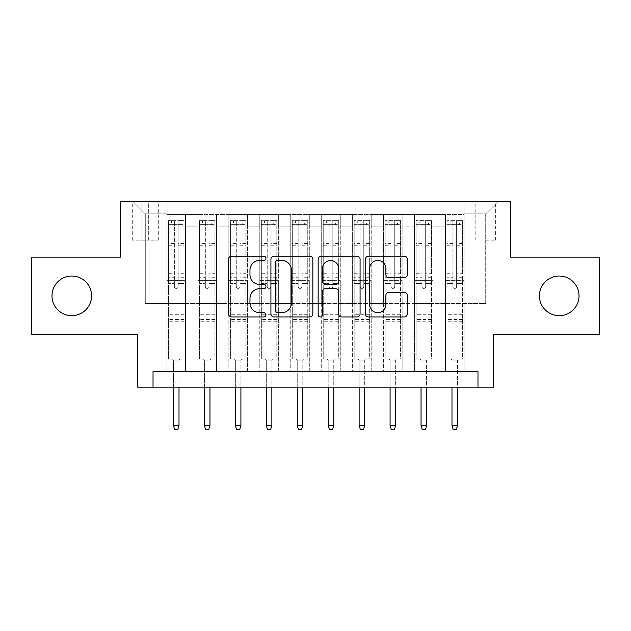 <?xml version="1.0" encoding="UTF-8"?>
<svg xmlns="http://www.w3.org/2000/svg" width="631" height="631" viewBox="0 0 631 631"><rect width="100%" height="100%" fill="white"/><g stroke="black" fill="none" stroke-linecap="round" stroke-linejoin="round"><path stroke-width="0.47" stroke-dasharray="3.15 2.37" d="M265.982 258.316A2.13 2.13 0 0 0 263.861 256.186L231.585 256.186A3.037 3.037 0 0 0 228.54 259.223L228.54 313.907A3.037 3.037 0 0 0 231.585 316.943L263.861 316.943A2.13 2.13 0 0 0 265.982 314.814A2.13 2.13 0 0 0 263.861 312.692L259.68 312.692A9.717 9.717 0 0 1 249.963 302.967L249.963 298.408A9.717 9.717 0 0 1 259.68 288.69L263.861 288.69A2.13 2.13 0 0 0 265.982 286.561A2.13 2.13 0 0 0 263.861 284.439L259.68 284.439A9.717 9.717 0 0 1 249.963 274.714L249.963 270.163A9.717 9.717 0 0 1 259.68 260.437L263.861 260.437A2.13 2.13 0 0 0 265.982 258.316M539.41 295.844A19.806 19.806 0 0 0 559.216 315.658A19.806 19.806 0 0 0 579.021 295.844A19.806 19.806 0 0 0 559.216 276.039A19.806 19.806 0 0 0 539.41 295.844M51.979 295.844A19.806 19.806 0 0 0 71.784 315.658A19.806 19.806 0 0 0 91.59 295.844A19.806 19.806 0 0 0 71.784 276.039A19.806 19.806 0 0 0 51.979 295.844M485.712 201.455L495.619 201.455L485.712 201.455M485.712 240.143L495.619 240.143L485.712 240.143M599.45 257.164L599.45 334.533L493.45 334.533L493.45 387.142L137.55 387.142L137.55 334.533L31.55 334.533L31.55 257.164L120.529 257.164L120.529 201.455L510.471 201.455L510.471 257.164L599.45 257.164M464.053 371.675L464.053 214.453L166.947 214.453L166.947 371.675L185.514 371.675L166.947 371.675L185.514 371.675L166.947 371.675L166.947 214.453L185.514 214.453L185.514 371.675L185.514 214.453L185.514 303.582L197.897 303.582L185.514 303.582L185.514 214.453L166.947 214.453L464.053 214.453L464.053 371.675L445.486 371.675L445.486 214.453L414.535 214.453L414.535 371.675L414.535 214.453L433.103 214.453L433.103 371.675L433.103 214.453L433.103 303.582L433.103 214.453L445.486 214.453L445.486 371.675L464.053 371.675L445.486 371.675L464.053 371.675L464.053 213.838L464.053 303.582L485.712 303.582L485.712 213.838L464.053 213.838L485.712 213.838L485.712 303.582L464.053 303.582L464.053 280.377L464.053 371.675M414.535 371.675L433.103 371.675L414.535 371.675L433.103 371.675L414.535 371.675L414.535 280.377L414.535 303.582L402.152 303.582L402.152 226.837L402.152 303.582L414.535 303.582L414.535 226.837L414.535 303.582L445.486 303.582L433.103 303.582L433.103 280.377L433.103 303.582L414.535 303.582L414.535 280.377L433.103 280.377L433.103 371.675L433.103 280.377L414.535 280.377L414.535 371.675M402.152 371.675L402.152 214.453L383.585 214.453L383.585 371.675L383.585 214.453L402.152 214.453L402.152 371.675L383.585 371.675L402.152 371.675L383.585 371.675L402.152 371.675L402.152 280.377L402.152 371.675M371.209 371.675L371.209 214.453L352.634 214.453L352.634 371.675L352.634 214.453L371.209 214.453L371.209 371.675L352.634 371.675L371.209 371.675L352.634 371.675L371.209 371.675L371.209 226.837L371.209 303.582L383.585 303.582L371.209 303.582L371.209 280.377L371.209 371.675M340.259 371.675L340.259 214.453L321.692 214.453L321.692 371.675L321.692 214.453L340.259 214.453L340.259 371.675L321.692 371.675L340.259 371.675L321.692 371.675L340.259 371.675L340.259 226.837L340.259 303.582L352.634 303.582L340.259 303.582L340.259 280.377L340.259 371.675M309.308 371.675L309.308 214.453L290.741 214.453L290.741 371.675L290.741 214.453L309.308 214.453L309.308 371.675L290.741 371.675L309.308 371.675L290.741 371.675L309.308 371.675L309.308 226.837L309.308 303.582L321.692 303.582L309.308 303.582L309.308 280.377L309.308 371.675M278.366 371.675L278.366 214.453L259.791 214.453L259.791 371.675L259.791 214.453L278.366 214.453L278.366 371.675L259.791 371.675L278.366 371.675L259.791 371.675L278.366 371.675L278.366 226.837L278.366 303.582L290.741 303.582L278.366 303.582L278.366 280.377L278.366 371.675M247.415 371.675L247.415 214.453L228.848 214.453L228.848 371.675L228.848 214.453L247.415 214.453L247.415 371.675L228.848 371.675L247.415 371.675L228.848 371.675L247.415 371.675L247.415 226.837L247.415 303.582L259.791 303.582L247.415 303.582L247.415 280.377L247.415 371.675M216.465 371.675L216.465 214.453L197.897 214.453L197.897 371.675L197.897 214.453L216.465 214.453L216.465 371.675L197.897 371.675L216.465 371.675L197.897 371.675L216.465 371.675L216.465 280.377L216.465 371.675M445.486 226.837L445.486 303.582L445.486 214.453L445.486 226.837L433.103 226.837L445.486 226.837M383.585 226.837L383.585 303.582L383.585 214.453L371.209 214.453L371.209 226.837L371.209 214.453L383.585 214.453L383.585 226.837L371.209 226.837L383.585 226.837M352.634 226.837L352.634 303.582L352.634 214.453L340.259 214.453L340.259 226.837L340.259 214.453L352.634 214.453L352.634 226.837L340.259 226.837L352.634 226.837M321.692 226.837L321.692 303.582L321.692 214.453L309.308 214.453L309.308 226.837L309.308 214.453L321.692 214.453L321.692 226.837L309.308 226.837L321.692 226.837M290.741 226.837L290.741 303.582L290.741 214.453L278.366 214.453L278.366 226.837L278.366 214.453L290.741 214.453L290.741 226.837L278.366 226.837L290.741 226.837M259.791 226.837L259.791 303.582L259.791 214.453L247.415 214.453L247.415 226.837L247.415 214.453L259.791 214.453L259.791 226.837L247.415 226.837L259.791 226.837M216.465 226.837L216.465 303.582L216.465 214.453L216.465 226.837L228.848 226.837L228.848 303.582L216.465 303.582L228.848 303.582L228.848 214.453L216.465 214.453L228.848 214.453L228.848 226.837L216.465 226.837M153.025 387.142L153.025 371.675L153.025 387.142L153.025 371.675L477.975 371.675L153.025 371.675L477.975 371.675L477.975 387.142M141.88 201.455L132.289 201.455L141.88 201.455L141.88 240.143L132.289 240.143L148.687 240.143L141.88 240.143L141.88 201.455M148.687 201.455L158.286 201.455L148.687 201.455L148.687 240.143L158.286 240.143L148.687 240.143L148.687 201.455M464.053 201.455L166.947 201.455L498.096 201.455L464.053 201.455L464.053 214.453L464.053 201.455M166.947 201.455L132.904 201.455L166.947 201.455L166.947 303.582L145.288 303.582L145.288 213.838L166.947 213.838L145.288 213.838L132.904 201.455L145.288 213.838L145.288 303.582L166.947 303.582L166.947 201.455M197.897 226.837L197.897 303.582L197.897 214.453L185.514 214.453L197.897 214.453L197.897 226.837L185.514 226.837L197.897 226.837M414.535 214.453L402.152 214.453L402.152 226.837L402.152 214.453L414.535 214.453L414.535 226.837L414.535 214.453M383.585 303.582L402.152 303.582L383.585 303.582L383.585 280.377L383.585 303.582M352.634 303.582L371.209 303.582L352.634 303.582L352.634 280.377L352.634 303.582M321.692 303.582L340.259 303.582L321.692 303.582L321.692 280.377L321.692 303.582M290.741 303.582L309.308 303.582L290.741 303.582L290.741 280.377L290.741 303.582M259.791 303.582L278.366 303.582L259.791 303.582L259.791 280.377L259.791 303.582M228.848 303.582L247.415 303.582L228.848 303.582L228.848 280.377L228.848 303.582M197.897 303.582L216.465 303.582L216.465 280.377L216.465 303.582L197.897 303.582L197.897 280.377L216.465 280.377L197.897 280.377L197.897 371.675L197.897 303.582M166.947 303.582L185.514 303.582L185.514 280.377L185.514 371.675L185.514 280.377L185.514 303.582L166.947 303.582L166.947 280.377L185.514 280.377L166.947 280.377L166.947 371.675L166.947 303.582M445.486 303.582L464.053 303.582L445.486 303.582L445.486 280.377L445.486 303.582M166.947 280.377L185.514 280.377L166.947 280.377M197.897 280.377L216.465 280.377L197.897 280.377M228.848 280.377L247.415 280.377L228.848 280.377L228.848 371.675L228.848 280.377L247.415 280.377L228.848 280.377M259.791 280.377L278.366 280.377L259.791 280.377L259.791 371.675L259.791 280.377L278.366 280.377L259.791 280.377M290.741 280.377L309.308 280.377L290.741 280.377L290.741 371.675L290.741 280.377L309.308 280.377L290.741 280.377M321.692 280.377L340.259 280.377L321.692 280.377L321.692 371.675L321.692 280.377L340.259 280.377L321.692 280.377M352.634 280.377L371.209 280.377L352.634 280.377L352.634 371.675L352.634 280.377L371.209 280.377L352.634 280.377M383.585 280.377L402.152 280.377L383.585 280.377L383.585 371.675L383.585 280.377L402.152 280.377L383.585 280.377M414.535 280.377L433.103 280.377L414.535 280.377M445.486 280.377L464.053 280.377L445.486 280.377L445.486 371.675L445.486 280.377L464.053 280.377L445.486 280.377M498.096 201.455L485.712 213.838L498.096 201.455M312.842 313.907L312.842 259.223A3.037 3.037 0 0 0 309.805 256.186L273.957 256.186A3.037 3.037 0 0 0 270.92 259.223L270.92 313.907A3.037 3.037 0 0 0 273.957 316.943L309.805 316.943A3.037 3.037 0 0 0 312.842 313.907M277.301 260.437A2.13 2.13 0 0 0 275.171 262.567L275.171 310.562A2.13 2.13 0 0 0 277.301 312.692L281.702 312.692A9.717 9.717 0 0 0 291.427 302.967L291.427 270.163A9.717 9.717 0 0 0 281.702 260.437L277.301 260.437M321.195 256.186L357.043 256.186A3.037 3.037 0 0 1 360.08 259.223L360.08 313.907A3.037 3.037 0 0 1 357.043 316.943L341.702 316.943A3.037 3.037 0 0 1 338.666 313.907L338.666 291.727A3.037 3.037 0 0 0 335.629 288.69L325.446 288.69A3.037 3.037 0 0 0 322.409 291.727L322.409 314.814A2.13 2.13 0 0 1 320.288 316.943A2.13 2.13 0 0 1 318.158 314.814L318.158 259.223A3.037 3.037 0 0 1 321.195 256.186M338.666 268.719A8.124 8.124 0 0 0 330.534 260.587A8.124 8.124 0 0 0 322.409 268.719L322.409 281.402A3.037 3.037 0 0 0 325.446 284.439L335.629 284.439A3.037 3.037 0 0 0 338.666 281.402L338.666 268.719M388.941 277.601L404.282 277.601A3.037 3.037 0 0 0 407.318 274.564L407.318 259.223A3.037 3.037 0 0 0 404.282 256.186L368.433 256.186A3.037 3.037 0 0 0 365.396 259.223L365.396 313.907A3.037 3.037 0 0 0 368.433 316.943L404.282 316.943A3.037 3.037 0 0 0 407.318 313.907L407.318 295.371A3.037 3.037 0 0 0 404.282 292.334L388.941 292.334A3.037 3.037 0 0 0 385.904 295.371L385.904 304.56A8.124 8.124 0 0 1 377.772 312.692A8.124 8.124 0 0 1 369.648 304.56L369.648 268.561A8.124 8.124 0 0 1 377.772 260.437A8.124 8.124 0 0 1 385.904 268.561L385.904 274.564A3.037 3.037 0 0 0 388.941 277.601M174.377 286.561A1.854 1.854 0 0 0 176.23 288.422A1.854 1.854 0 0 1 174.377 286.561L174.377 283.461L174.377 286.561M183.889 220.645L180.876 220.645L180.876 224.668L183.968 224.668L183.968 220.645L168.493 220.645L168.493 358.984L168.493 283.461L174.377 283.461L174.377 277.735L168.493 277.735M168.493 220.645L168.493 283.461L174.377 283.461L174.377 225.48C175.607 224.399 176.846 224.399 178.092 225.48L178.092 273.712L183.968 273.712L183.968 358.984L168.493 358.984L180.103 358.984L179.015 360.064L173.446 360.064L179.015 360.064L179.015 425.523L173.446 425.523L173.446 360.064L172.366 358.984L173.446 360.064L173.446 387.142M183.968 224.668L183.968 273.712M183.968 220.645L183.968 358.984L180.103 358.984L179.015 360.064L179.015 387.142M180.876 220.645L168.572 220.645M180.876 224.668L171.593 224.668L171.593 220.645M168.493 224.668L183.889 224.668M168.572 224.668L171.593 224.668M178.092 286.561A1.854 1.854 0 0 1 176.23 288.422A1.854 1.854 0 0 0 178.092 286.561L178.092 283.461L178.092 286.561M183.968 277.735L178.092 277.735L178.092 283.461L178.092 273.712M178.092 277.735L178.092 221.024L174.377 221.024L174.377 277.735M183.968 321.226L168.493 321.226M173.446 425.523L174.684 429.545L177.784 429.545L179.015 425.523M174.377 225.48L174.377 221.024M178.092 225.48L178.092 221.024M205.327 286.561A1.854 1.854 0 0 0 207.181 288.422A1.854 1.854 0 0 1 205.327 286.561L205.327 283.461L205.327 286.561M214.84 220.645L211.827 220.645L211.827 224.668L214.919 224.668L214.919 220.645L199.443 220.645L199.443 358.984L199.443 283.461L205.327 283.461L205.327 277.735L199.443 277.735M199.443 220.645L199.443 283.461L205.327 283.461L205.327 225.48C206.558 224.399 207.796 224.399 209.035 225.48L209.035 273.712L214.919 273.712L214.919 358.984L199.443 358.984L211.046 358.984L209.965 360.064L204.397 360.064L209.965 360.064L209.965 425.523L204.397 425.523L204.397 360.064L203.316 358.984L204.397 360.064L204.397 387.142M214.919 224.668L214.919 273.712M214.919 220.645L214.919 358.984L211.046 358.984L209.965 360.064L209.965 387.142M211.827 220.645L199.522 220.645M211.827 224.668L202.535 224.668L202.535 220.645M199.443 224.668L214.84 224.668M199.522 224.668L202.535 224.668M209.035 286.561A1.854 1.854 0 0 1 207.181 288.422A1.854 1.854 0 0 0 209.035 286.561L209.035 283.461L209.035 286.561M214.919 277.735L209.035 277.735L209.035 283.461L209.035 273.712M209.035 277.735L209.035 221.024L205.327 221.024L205.327 277.735M214.919 321.226L199.443 321.226M204.397 425.523L205.635 429.545L208.727 429.545L209.965 425.523M205.327 225.48L205.327 221.024M209.035 225.48L209.035 221.024M236.27 286.561A1.854 1.854 0 0 0 238.132 288.422A1.854 1.854 0 0 1 236.27 286.561L236.27 283.461L236.27 286.561M245.79 220.645L242.769 220.645L242.769 224.668L245.869 224.668L245.869 220.645L230.394 220.645L230.394 358.984L230.394 283.461L236.27 283.461L236.27 277.735L230.394 277.735M230.394 220.645L230.394 283.461L236.27 283.461L236.27 225.48C237.508 224.399 238.747 224.399 239.985 225.48L239.985 273.712L245.869 273.712L245.869 358.984L230.394 358.984L241.996 358.984L240.916 360.064L235.347 360.064L240.916 360.064L240.916 425.523L235.347 425.523L235.347 360.064L234.259 358.984L235.347 360.064L235.347 387.142M245.869 224.668L245.869 273.712M245.869 220.645L245.869 358.984L241.996 358.984L240.916 360.064L240.916 387.142M242.769 220.645L230.473 220.645M242.769 224.668L233.486 224.668L233.486 220.645M230.394 224.668L245.79 224.668M230.473 224.668L233.486 224.668M239.985 286.561A1.854 1.854 0 0 1 238.132 288.422A1.854 1.854 0 0 0 239.985 286.561L239.985 283.461L239.985 286.561M245.869 277.735L239.985 277.735L239.985 283.461L239.985 273.712M239.985 277.735L239.985 221.024L236.27 221.024L236.27 277.735M245.869 321.226L230.394 321.226M235.347 425.523L236.586 429.545L239.677 429.545L240.916 425.523M236.27 225.48L236.27 221.024M239.985 225.48L239.985 221.024M267.221 286.561A1.854 1.854 0 0 0 269.074 288.422A1.854 1.854 0 0 1 267.221 286.561L267.221 283.461L267.221 286.561M276.741 220.645L273.72 220.645L273.72 224.668L276.812 224.668L276.812 220.645L261.344 220.645L261.344 358.984L261.344 283.461L267.221 283.461L267.221 277.735L261.344 277.735M261.344 220.645L261.344 283.461L267.221 283.461L267.221 225.48C268.459 224.399 269.697 224.399 270.936 225.48L270.936 273.712L276.812 273.712L276.812 358.984L261.344 358.984L272.947 358.984L271.866 360.064L266.29 360.064L271.866 360.064L271.866 425.523L266.29 425.523L266.29 360.064L265.209 358.984L266.29 360.064L266.29 387.142M276.812 224.668L276.812 273.712M276.812 220.645L276.812 358.984L272.947 358.984L271.866 360.064L271.866 387.142M273.72 220.645L261.415 220.645M273.72 224.668L264.436 224.668L264.436 220.645M261.344 224.668L276.741 224.668M261.415 224.668L264.436 224.668M270.936 286.561A1.854 1.854 0 0 1 269.074 288.422A1.854 1.854 0 0 0 270.936 286.561L270.936 283.461L270.936 286.561M276.812 277.735L270.936 277.735L270.936 283.461L270.936 273.712M270.936 277.735L270.936 221.024L267.221 221.024L267.221 277.735M276.812 321.226L261.344 321.226M266.29 425.523L267.528 429.545L270.628 429.545L271.866 425.523M267.221 225.48L267.221 221.024M270.936 225.48L270.936 221.024M298.171 286.561A1.854 1.854 0 0 0 300.025 288.422A1.854 1.854 0 0 1 298.171 286.561L298.171 283.461L298.171 286.561M307.683 220.645L304.67 220.645L304.67 224.668L307.762 224.668L307.762 220.645L292.287 220.645L292.287 358.984L292.287 283.461L298.171 283.461L298.171 277.735L292.287 277.735M292.287 220.645L292.287 283.461L298.171 283.461L298.171 225.48C299.402 224.399 300.64 224.399 301.886 225.48L301.886 273.712L307.762 273.712L307.762 358.984L292.287 358.984L303.897 358.984L302.809 360.064L297.24 360.064L302.809 360.064L302.809 425.523L297.24 425.523L297.24 360.064L296.16 358.984L297.24 360.064L297.24 387.142M307.762 224.668L307.762 273.712M307.762 220.645L307.762 358.984L303.897 358.984L302.809 360.064L302.809 387.142M304.67 220.645L292.366 220.645M304.67 224.668L295.387 224.668L295.387 220.645M292.287 224.668L307.683 224.668M292.366 224.668L295.387 224.668M301.886 286.561A1.854 1.854 0 0 1 300.025 288.422A1.854 1.854 0 0 0 301.886 286.561L301.886 283.461L301.886 286.561M307.762 277.735L301.886 277.735L301.886 283.461L301.886 273.712M301.886 277.735L301.886 221.024L298.171 221.024L298.171 277.735M307.762 321.226L292.287 321.226M297.24 425.523L298.479 429.545L301.571 429.545L302.809 425.523M298.171 225.48L298.171 221.024M301.886 225.48L301.886 221.024M329.114 286.561A1.854 1.854 0 0 0 330.975 288.422A1.854 1.854 0 0 1 329.114 286.561L329.114 283.461L329.114 286.561M338.634 220.645L335.613 220.645L335.613 224.668L338.713 224.668L338.713 220.645L323.238 220.645L323.238 358.984L323.238 283.461L329.114 283.461L329.114 277.735L323.238 277.735M323.238 220.645L323.238 283.461L329.114 283.461L329.114 225.48C330.352 224.399 331.59 224.399 332.829 225.48L332.829 273.712L338.713 273.712L338.713 358.984L323.238 358.984L334.84 358.984L333.76 360.064L328.191 360.064L333.76 360.064L333.76 425.523L328.191 425.523L328.191 360.064L327.103 358.984L328.191 360.064L328.191 387.142M338.713 224.668L338.713 273.712M338.713 220.645L338.713 358.984L334.84 358.984L333.76 360.064L333.76 387.142M335.613 220.645L323.317 220.645M335.613 224.668L326.33 224.668L326.33 220.645M323.238 224.668L338.634 224.668M323.317 224.668L326.33 224.668M332.829 286.561A1.854 1.854 0 0 1 330.975 288.422A1.854 1.854 0 0 0 332.829 286.561L332.829 283.461L332.829 286.561M338.713 277.735L332.829 277.735L332.829 283.461L332.829 273.712M332.829 277.735L332.829 221.024L329.114 221.024L329.114 277.735M338.713 321.226L323.238 321.226M328.191 425.523L329.429 429.545L332.521 429.545L333.76 425.523M329.114 225.48L329.114 221.024M332.829 225.48L332.829 221.024M360.064 286.561A1.854 1.854 0 0 0 361.926 288.422A1.854 1.854 0 0 1 360.064 286.561L360.064 283.461L360.064 286.561M369.585 220.645L366.564 220.645L366.564 224.668L369.656 224.668L369.656 220.645L354.188 220.645L354.188 358.984L354.188 283.461L360.064 283.461L360.064 277.735L354.188 277.735M354.188 220.645L354.188 283.461L360.064 283.461L360.064 225.48C361.303 224.399 362.541 224.399 363.779 225.48L363.779 273.712L369.656 273.712L369.656 358.984L354.188 358.984L365.791 358.984L364.71 360.064L359.134 360.064L364.71 360.064L364.71 425.523L359.134 425.523L359.134 360.064L358.053 358.984L359.134 360.064L359.134 387.142M369.656 224.668L369.656 273.712M369.656 220.645L369.656 358.984L365.791 358.984L364.71 360.064L364.71 387.142M366.564 220.645L354.259 220.645M366.564 224.668L357.28 224.668L357.28 220.645M354.188 224.668L369.585 224.668M354.259 224.668L357.28 224.668M363.779 286.561A1.854 1.854 0 0 1 361.926 288.422A1.854 1.854 0 0 0 363.779 286.561L363.779 283.461L363.779 286.561M369.656 277.735L363.779 277.735L363.779 283.461L363.779 273.712M363.779 277.735L363.779 221.024L360.064 221.024L360.064 277.735M369.656 321.226L354.188 321.226M359.134 425.523L360.372 429.545L363.472 429.545L364.71 425.523M360.064 225.48L360.064 221.024M363.779 225.48L363.779 221.024M391.015 286.561A1.854 1.854 0 0 0 392.868 288.422A1.854 1.854 0 0 1 391.015 286.561L391.015 283.461L391.015 286.561M400.527 220.645L397.514 220.645L397.514 224.668L400.606 224.668L400.606 220.645L385.131 220.645L385.131 358.984L385.131 283.461L391.015 283.461L391.015 277.735L385.131 277.735M385.131 220.645L385.131 283.461L391.015 283.461L391.015 225.48C392.245 224.399 393.484 224.399 394.73 225.48L394.73 273.712L400.606 273.712L400.606 358.984L385.131 358.984L396.741 358.984L395.653 360.064L390.084 360.064L395.653 360.064L395.653 425.523L390.084 425.523L390.084 360.064L389.004 358.984L390.084 360.064L390.084 387.142M400.606 224.668L400.606 273.712M400.606 220.645L400.606 358.984L396.741 358.984L395.653 360.064L395.653 387.142M397.514 220.645L385.21 220.645M397.514 224.668L388.231 224.668L388.231 220.645M385.131 224.668L400.527 224.668M385.21 224.668L388.231 224.668M394.73 286.561A1.854 1.854 0 0 1 392.868 288.422A1.854 1.854 0 0 0 394.73 286.561L394.73 283.461L394.73 286.561M400.606 277.735L394.73 277.735L394.73 283.461L394.73 273.712M394.73 277.735L394.73 221.024L391.015 221.024L391.015 277.735M400.606 321.226L385.131 321.226M390.084 425.523L391.323 429.545L394.414 429.545L395.653 425.523M391.015 225.48L391.015 221.024M394.73 225.48L394.73 221.024M421.965 286.561A1.854 1.854 0 0 0 423.819 288.422A1.854 1.854 0 0 1 421.965 286.561L421.965 283.461L421.965 286.561M431.478 220.645L428.465 220.645L428.465 224.668L431.557 224.668L431.557 220.645L416.081 220.645L416.081 358.984L416.081 283.461L421.965 283.461L421.965 277.735L416.081 277.735M416.081 220.645L416.081 283.461L421.965 283.461L421.965 225.48C423.196 224.399 424.434 224.399 425.673 225.48L425.673 273.712L431.557 273.712L431.557 358.984L416.081 358.984L427.684 358.984L426.603 360.064L421.035 360.064L426.603 360.064L426.603 425.523L421.035 425.523L421.035 360.064L419.954 358.984L421.035 360.064L421.035 387.142M431.557 224.668L431.557 273.712M431.557 220.645L431.557 358.984L427.684 358.984L426.603 360.064L426.603 387.142M428.465 220.645L416.16 220.645M428.465 224.668L419.173 224.668L419.173 220.645M416.081 224.668L431.478 224.668M416.16 224.668L419.173 224.668M425.673 286.561A1.854 1.854 0 0 1 423.819 288.422A1.854 1.854 0 0 0 425.673 286.561L425.673 283.461L425.673 286.561M431.557 277.735L425.673 277.735L425.673 283.461L425.673 273.712M425.673 277.735L425.673 221.024L421.965 221.024L421.965 277.735M431.557 321.226L416.081 321.226M421.035 425.523L422.273 429.545L425.365 429.545L426.603 425.523M421.965 225.48L421.965 221.024M425.673 225.48L425.673 221.024M452.908 286.561A1.854 1.854 0 0 0 454.77 288.422A1.854 1.854 0 0 1 452.908 286.561L452.908 283.461L452.908 286.561M462.428 220.645L459.407 220.645L459.407 224.668L462.507 224.668L462.507 220.645L447.032 220.645L447.032 358.984L447.032 283.461L452.908 283.461L452.908 277.735L447.032 277.735M447.032 220.645L447.032 283.461L452.908 283.461L452.908 225.48C454.146 224.399 455.385 224.399 456.623 225.48L456.623 273.712L462.507 273.712L462.507 358.984L447.032 358.984L458.634 358.984L457.554 360.064L451.985 360.064L457.554 360.064L457.554 425.523L451.985 425.523L451.985 360.064L450.897 358.984L451.985 360.064L451.985 387.142M462.507 224.668L462.507 273.712M462.507 220.645L462.507 358.984L458.634 358.984L457.554 360.064L457.554 387.142M459.407 220.645L447.111 220.645M459.407 224.668L450.124 224.668L450.124 220.645M447.032 224.668L462.428 224.668M447.111 224.668L450.124 224.668M456.623 286.561A1.854 1.854 0 0 1 454.77 288.422A1.854 1.854 0 0 0 456.623 286.561L456.623 283.461L456.623 286.561M462.507 277.735L456.623 277.735L456.623 283.461L456.623 273.712M456.623 277.735L456.623 221.024L452.908 221.024L452.908 277.735M462.507 321.226L447.032 321.226M451.985 425.523L453.216 429.545L456.316 429.545L457.554 425.523M452.908 225.48L452.908 221.024M456.623 225.48L456.623 221.024M414.535 226.837L402.152 226.837L414.535 226.837M183.968 314.727L168.493 314.727M183.968 283.461L178.092 283.461L183.968 283.461M168.493 273.712L174.377 273.712M174.377 243.432L168.493 243.432M183.968 243.432L178.092 243.432M168.493 245.238L174.377 245.238M178.092 245.238L183.968 245.238M174.377 225.164L168.493 225.164M168.493 226.971L174.377 226.971M183.968 225.164L178.092 225.164M178.092 226.971L183.968 226.971M183.968 319.483L168.493 319.483M214.919 314.727L199.443 314.727M214.919 283.461L209.035 283.461L214.919 283.461M199.443 273.712L205.327 273.712M205.327 243.432L199.443 243.432M214.919 243.432L209.035 243.432M199.443 245.238L205.327 245.238M209.035 245.238L214.919 245.238M205.327 225.164L199.443 225.164M199.443 226.971L205.327 226.971M214.919 225.164L209.035 225.164M209.035 226.971L214.919 226.971M214.919 319.483L199.443 319.483M245.869 314.727L230.394 314.727M245.869 283.461L239.985 283.461L245.869 283.461M230.394 273.712L236.27 273.712M236.27 243.432L230.394 243.432M245.869 243.432L239.985 243.432M230.394 245.238L236.27 245.238M239.985 245.238L245.869 245.238M236.27 225.164L230.394 225.164M230.394 226.971L236.27 226.971M245.869 225.164L239.985 225.164M239.985 226.971L245.869 226.971M245.869 319.483L230.394 319.483M276.812 314.727L261.344 314.727M276.812 283.461L270.936 283.461L276.812 283.461M261.344 273.712L267.221 273.712M267.221 243.432L261.344 243.432M276.812 243.432L270.936 243.432M261.344 245.238L267.221 245.238M270.936 245.238L276.812 245.238M267.221 225.164L261.344 225.164M261.344 226.971L267.221 226.971M276.812 225.164L270.936 225.164M270.936 226.971L276.812 226.971M276.812 319.483L261.344 319.483M307.762 314.727L292.287 314.727M307.762 283.461L301.886 283.461L307.762 283.461M292.287 273.712L298.171 273.712M298.171 243.432L292.287 243.432M307.762 243.432L301.886 243.432M292.287 245.238L298.171 245.238M301.886 245.238L307.762 245.238M298.171 225.164L292.287 225.164M292.287 226.971L298.171 226.971M307.762 225.164L301.886 225.164M301.886 226.971L307.762 226.971M307.762 319.483L292.287 319.483M338.713 314.727L323.238 314.727M338.713 283.461L332.829 283.461L338.713 283.461M323.238 273.712L329.114 273.712M329.114 243.432L323.238 243.432M338.713 243.432L332.829 243.432M323.238 245.238L329.114 245.238M332.829 245.238L338.713 245.238M329.114 225.164L323.238 225.164M323.238 226.971L329.114 226.971M338.713 225.164L332.829 225.164M332.829 226.971L338.713 226.971M338.713 319.483L323.238 319.483M369.656 314.727L354.188 314.727M369.656 283.461L363.779 283.461L369.656 283.461M354.188 273.712L360.064 273.712M360.064 243.432L354.188 243.432M369.656 243.432L363.779 243.432M354.188 245.238L360.064 245.238M363.779 245.238L369.656 245.238M360.064 225.164L354.188 225.164M354.188 226.971L360.064 226.971M369.656 225.164L363.779 225.164M363.779 226.971L369.656 226.971M369.656 319.483L354.188 319.483M400.606 314.727L385.131 314.727M400.606 283.461L394.73 283.461L400.606 283.461M385.131 273.712L391.015 273.712M391.015 243.432L385.131 243.432M400.606 243.432L394.73 243.432M385.131 245.238L391.015 245.238M394.73 245.238L400.606 245.238M391.015 225.164L385.131 225.164M385.131 226.971L391.015 226.971M400.606 225.164L394.73 225.164M394.73 226.971L400.606 226.971M400.606 319.483L385.131 319.483M431.557 314.727L416.081 314.727M431.557 283.461L425.673 283.461L431.557 283.461M416.081 273.712L421.965 273.712M421.965 243.432L416.081 243.432M431.557 243.432L425.673 243.432M416.081 245.238L421.965 245.238M425.673 245.238L431.557 245.238M421.965 225.164L416.081 225.164M416.081 226.971L421.965 226.971M431.557 225.164L425.673 225.164M425.673 226.971L431.557 226.971M431.557 319.483L416.081 319.483M462.507 314.727L447.032 314.727M462.507 283.461L456.623 283.461L462.507 283.461M447.032 273.712L452.908 273.712M452.908 243.432L447.032 243.432M462.507 243.432L456.623 243.432M447.032 245.238L452.908 245.238M456.623 245.238L462.507 245.238M452.908 225.164L447.032 225.164M447.032 226.971L452.908 226.971M462.507 225.164L456.623 225.164M456.623 226.971L462.507 226.971M462.507 319.483L447.032 319.483M475.813 240.143L475.813 201.455M132.289 240.143L132.289 201.455M158.286 240.143L158.286 201.455M495.619 240.143L495.619 201.455"/><path stroke-width="0.95" d="M265.982 258.316A2.13 2.13 0 0 0 263.861 256.186L231.585 256.186A3.037 3.037 0 0 0 228.54 259.223L228.54 313.907A3.037 3.037 0 0 0 231.585 316.943L263.861 316.943A2.13 2.13 0 0 0 265.982 314.814A2.13 2.13 0 0 0 263.861 312.692L259.68 312.692A9.717 9.717 0 0 1 249.963 302.967L249.963 298.408A9.717 9.717 0 0 1 259.68 288.69L263.861 288.69A2.13 2.13 0 0 0 265.982 286.561A2.13 2.13 0 0 0 263.861 284.439L259.68 284.439A9.717 9.717 0 0 1 249.963 274.714L249.963 270.163A9.717 9.717 0 0 1 259.68 260.437L263.861 260.437A2.13 2.13 0 0 0 265.982 258.316M539.41 295.844A19.806 19.806 0 0 0 559.216 315.658A19.806 19.806 0 0 0 579.021 295.844A19.806 19.806 0 0 0 559.216 276.039A19.806 19.806 0 0 0 539.41 295.844M51.979 295.844A19.806 19.806 0 0 0 71.784 315.658A19.806 19.806 0 0 0 91.59 295.844A19.806 19.806 0 0 0 71.784 276.039A19.806 19.806 0 0 0 51.979 295.844M404.282 277.601A3.037 3.037 0 0 0 407.318 274.564L407.318 259.223A3.037 3.037 0 0 0 404.282 256.186L368.433 256.186A3.037 3.037 0 0 0 365.396 259.223L365.396 313.907A3.037 3.037 0 0 0 368.433 316.943L404.282 316.943A3.037 3.037 0 0 0 407.318 313.907L407.318 295.371A3.037 3.037 0 0 0 404.282 292.334L388.941 292.334A3.037 3.037 0 0 0 385.904 295.371L385.904 304.56A8.124 8.124 0 0 1 377.772 312.692A8.124 8.124 0 0 1 369.648 304.56L369.648 268.561A8.124 8.124 0 0 1 377.772 260.437A8.124 8.124 0 0 1 385.904 268.561L385.904 274.564A3.037 3.037 0 0 0 388.941 277.601L404.282 277.601M477.975 387.142L493.45 387.142L493.45 334.533L599.45 334.533L599.45 257.164L510.471 257.164L510.471 201.455L120.529 201.455L120.529 257.164L31.55 257.164L31.55 334.533L137.55 334.533L137.55 387.142L477.975 387.142L477.975 371.675L153.025 371.675L153.025 387.142M312.842 259.223A3.037 3.037 0 0 0 309.805 256.186L273.957 256.186A3.037 3.037 0 0 0 270.92 259.223L270.92 313.907A3.037 3.037 0 0 0 273.957 316.943L309.805 316.943A3.037 3.037 0 0 0 312.842 313.907L312.842 259.223M321.195 256.186L357.043 256.186A3.037 3.037 0 0 1 360.08 259.223L360.08 313.907A3.037 3.037 0 0 1 357.043 316.943L341.702 316.943A3.037 3.037 0 0 1 338.666 313.907L338.666 291.727A3.037 3.037 0 0 0 335.629 288.69L325.446 288.69A3.037 3.037 0 0 0 322.409 291.727L322.409 314.814A2.13 2.13 0 0 1 320.288 316.943A2.13 2.13 0 0 1 318.158 314.814L318.158 259.223A3.037 3.037 0 0 1 321.195 256.186M277.301 260.437A2.13 2.13 0 0 0 275.171 262.567L275.171 310.562A2.13 2.13 0 0 0 277.301 312.692L281.702 312.692A9.717 9.717 0 0 0 291.427 302.967L291.427 270.163A9.717 9.717 0 0 0 281.702 260.437L277.301 260.437M338.666 268.719A8.124 8.124 0 0 0 330.534 260.587A8.124 8.124 0 0 0 322.409 268.719L322.409 281.402A3.037 3.037 0 0 0 325.446 284.439L335.629 284.439A3.037 3.037 0 0 0 338.666 281.402L338.666 268.719M179.015 425.523L177.784 429.545L174.684 429.545L173.446 425.523L179.015 425.523L179.015 387.142M173.446 425.523L173.446 387.142M209.965 425.523L208.727 429.545L205.635 429.545L204.397 425.523L209.965 425.523L209.965 387.142M204.397 425.523L204.397 387.142M240.916 425.523L239.677 429.545L236.586 429.545L235.347 425.523L240.916 425.523L240.916 387.142M235.347 425.523L235.347 387.142M271.866 425.523L270.628 429.545L267.528 429.545L266.29 425.523L271.866 425.523L271.866 387.142M266.29 425.523L266.29 387.142M302.809 425.523L301.571 429.545L298.479 429.545L297.24 425.523L302.809 425.523L302.809 387.142M297.24 425.523L297.24 387.142M333.76 425.523L332.521 429.545L329.429 429.545L328.191 425.523L333.76 425.523L333.76 387.142M328.191 425.523L328.191 387.142M364.71 425.523L363.472 429.545L360.372 429.545L359.134 425.523L364.71 425.523L364.71 387.142M359.134 425.523L359.134 387.142M395.653 425.523L394.414 429.545L391.323 429.545L390.084 425.523L395.653 425.523L395.653 387.142M390.084 425.523L390.084 387.142M426.603 425.523L425.365 429.545L422.273 429.545L421.035 425.523L426.603 425.523L426.603 387.142M421.035 425.523L421.035 387.142M457.554 425.523L456.316 429.545L453.216 429.545L451.985 425.523L457.554 425.523L457.554 387.142M451.985 425.523L451.985 387.142"/></g></svg>
